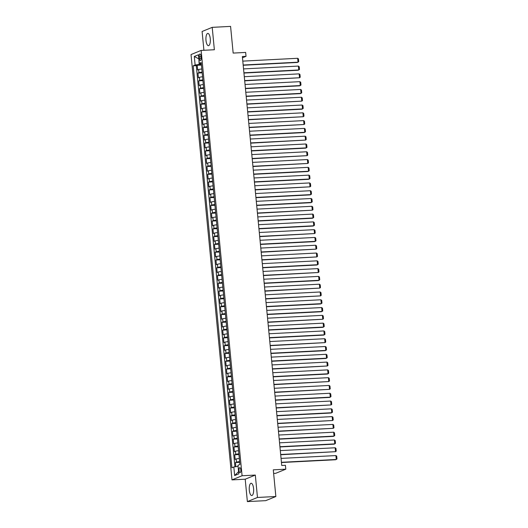 <?xml version="1.0" encoding="UTF-8"?>
<svg xmlns="http://www.w3.org/2000/svg" width="528" height="528" viewBox="0 0 528 528"><rect width="100%" height="100%" fill="white"/><g stroke="black" fill="none" stroke-linecap="round" stroke-linejoin="round"><path stroke-width="0.79" d="M253.579 488.532A6.145 2.191 -93 0 0 251.13 483.265A6.145 2.191 -93 0 0 249.315 490.274A6.145 2.191 -93 0 0 251.764 495.541A6.145 2.191 -93 0 0 253.579 488.532M210.256 38.669A6.145 2.191 -93 0 0 207.814 33.409A6.145 2.191 -93 0 0 205.999 40.418A6.145 2.191 -93 0 0 208.448 45.679A6.145 2.191 -93 0 0 210.256 38.669M240.801 469.795A2.521 0.898 -93 0 0 239.798 467.636A2.521 0.898 -93 0 0 239.052 470.514A2.521 0.898 -93 0 0 240.055 472.672A2.521 0.898 -93 0 0 240.801 469.795M273.629 473.431L275.675 473.326L285.787 469.187L285.41 465.293L281.734 465.485L242.352 56.522L246.028 56.331L245.652 52.437L233.158 53.077L230.584 26.4L212.21 27.35L202.099 31.489L203.914 50.285M247.368 501.6L265.749 500.65L275.854 496.511L257.473 497.462L255.314 475.068L242.081 475.748L231.977 479.886L245.21 479.206L247.368 501.6L257.473 497.462M242.081 475.748L201.128 50.424L191.024 54.562L231.977 479.886M201.815 69.01A3.155 0.363 174.5 0 0 198.667 69.544L197.67 69.953L197.215 65.281L201.432 65.063M202.112 72.125A3.155 0.363 174.5 0 0 198.964 72.659L197.967 73.069L202.184 72.851M197.967 73.069L198.416 77.741L199.412 77.332A3.155 0.363 174.5 0 1 202.561 76.798M203.313 84.586A3.155 0.363 174.5 0 0 200.165 85.127L199.168 85.529L198.719 80.857L202.93 80.639M204.059 92.374A3.155 0.363 174.5 0 0 200.917 92.915L199.914 93.324L199.465 88.651L203.683 88.433M204.811 100.168A3.155 0.363 174.5 0 0 201.663 100.703L200.666 101.112L200.218 96.439L204.435 96.221M205.564 107.956A3.155 0.363 174.5 0 0 202.415 108.491L201.419 108.9L200.97 104.227L205.181 104.009M206.309 115.744A3.155 0.363 174.5 0 0 203.161 116.285L202.165 116.695L201.716 112.015L205.933 111.797M207.062 123.539A3.155 0.363 174.5 0 0 203.914 124.073L202.917 124.483L202.468 119.81L206.679 119.592M207.814 131.327A3.155 0.363 174.5 0 0 204.666 131.861L203.669 132.271L203.221 127.598L207.431 127.38M208.56 139.115A3.155 0.363 174.5 0 0 205.412 139.656L204.415 140.059L203.966 135.386L208.184 135.168M209.312 146.903A3.155 0.363 174.5 0 0 206.164 147.444L205.168 147.853L204.719 143.174L208.93 142.963M210.065 154.697A3.155 0.363 174.5 0 0 206.917 155.232L205.92 155.641L205.465 150.968L209.682 150.751M210.811 162.485A3.155 0.363 174.5 0 0 207.662 163.02L206.666 163.429L206.217 158.756L210.434 158.539M211.563 170.273A3.155 0.363 174.5 0 0 208.415 170.815L207.418 171.217L206.969 166.544L211.18 166.327M212.315 178.061A3.155 0.363 174.5 0 0 209.167 178.603L208.171 179.012L207.715 174.339L211.933 174.121M213.061 185.856A3.155 0.363 174.5 0 0 209.913 186.391L208.916 186.8L208.468 182.127L212.685 181.909M213.814 193.644A3.155 0.363 174.5 0 0 210.665 194.179L209.669 194.588L209.22 189.915L213.431 189.697M214.566 201.432A3.155 0.363 174.5 0 0 211.418 201.973L210.421 202.382L209.966 197.703L214.183 197.485M215.312 209.227A3.155 0.363 174.5 0 0 212.164 209.761L211.167 210.17L210.718 205.498L214.936 205.28M216.064 217.015A3.155 0.363 174.5 0 0 212.916 217.549L211.919 217.958L211.471 213.286L215.681 213.068M216.81 224.803A3.155 0.363 174.5 0 0 213.668 225.337L212.665 225.746L212.216 221.074L216.434 220.856M217.562 232.591A3.155 0.363 174.5 0 0 214.414 233.132L213.418 233.541L212.969 228.862L217.186 228.65M218.315 240.385A3.155 0.363 174.5 0 0 215.167 240.92L214.17 241.329L213.721 236.656L217.932 236.438M219.061 248.173A3.155 0.363 174.5 0 0 215.912 248.708L214.916 249.117L214.467 244.444L218.684 244.226M219.813 255.961A3.155 0.363 174.5 0 0 216.665 256.502L215.668 256.905L215.219 252.232L219.43 252.014M220.565 263.749A3.155 0.363 174.5 0 0 217.417 264.29L216.421 264.7L215.972 260.027L220.183 259.809M221.311 271.544A3.155 0.363 174.5 0 0 218.163 272.078L217.166 272.488L216.718 267.815L220.935 267.597M222.064 279.332A3.155 0.363 174.5 0 0 218.915 279.866L217.919 280.276L217.47 275.603L221.681 275.385M222.816 287.12A3.155 0.363 174.5 0 0 219.668 287.661L218.671 288.07L218.216 283.391L222.433 283.173M223.562 294.914A3.155 0.363 174.5 0 0 220.414 295.449L219.417 295.858L218.968 291.185L223.186 290.968M224.314 302.702A3.155 0.363 174.5 0 0 221.166 303.237L220.169 303.646L219.721 298.973L223.931 298.756M225.067 310.49A3.155 0.363 174.5 0 0 221.918 311.025L220.922 311.434L220.466 306.761L224.684 306.544M225.812 318.278A3.155 0.363 174.5 0 0 222.664 318.82L221.668 319.229L221.219 314.549L225.436 314.332M226.565 326.073A3.155 0.363 174.5 0 0 223.417 326.608L222.42 327.017L221.971 322.344L226.182 322.126M227.317 333.861A3.155 0.363 174.5 0 0 224.169 334.396L223.172 334.805L222.717 330.132L226.934 329.914M228.063 341.649A3.155 0.363 174.5 0 0 224.915 342.19L223.918 342.593L223.469 337.92L227.687 337.702M228.815 349.437A3.155 0.363 174.5 0 0 225.667 349.978L224.671 350.387L224.222 345.715L228.433 345.497M229.561 357.232A3.155 0.363 174.5 0 0 226.42 357.766L225.416 358.175L224.968 353.503L229.185 353.285M230.314 365.02A3.155 0.363 174.5 0 0 227.165 365.554L226.169 365.963L225.72 361.291L229.937 361.073M231.066 372.808A3.155 0.363 174.5 0 0 227.918 373.349L226.921 373.758L226.472 369.079L230.683 368.861M231.812 380.602A3.155 0.363 174.5 0 0 228.664 381.137L227.667 381.546L227.218 376.873L231.436 376.655M232.564 388.39A3.155 0.363 174.5 0 0 229.416 388.925L228.419 389.334L227.971 384.661L232.181 384.443M233.317 396.178A3.155 0.363 174.5 0 0 230.168 396.713L229.172 397.122L228.723 392.449L232.934 392.231M234.062 403.966A3.155 0.363 174.5 0 0 230.914 404.507L229.918 404.917L229.469 400.237L233.686 400.019M234.815 411.761A3.155 0.363 174.5 0 0 231.667 412.295L230.67 412.705L230.221 408.032L234.432 407.814M235.567 419.549A3.155 0.363 174.5 0 0 232.419 420.083L231.422 420.493L230.967 415.82L235.184 415.602M236.313 427.337A3.155 0.363 174.5 0 0 233.165 427.878L232.168 428.281L231.719 423.608L235.937 423.39M237.065 435.125A3.155 0.363 174.5 0 0 233.917 435.666L232.921 436.075L232.472 431.402L236.683 431.185M237.818 442.919A3.155 0.363 174.5 0 0 234.67 443.454L233.673 443.863L233.218 439.19L237.435 438.973M238.564 450.707A3.155 0.363 174.5 0 0 235.415 451.242L234.419 451.651L233.97 446.978L238.187 446.761M239.316 458.495A3.155 0.363 174.5 0 0 236.168 459.037L235.171 459.439L234.722 454.766L238.933 454.549M199.241 56.786L199.406 58.502A2.442 0.871 -93 0 0 200.383 60.595A2.442 0.871 -93 0 0 201.102 57.803L200.937 56.093A2.442 0.871 -93 0 0 199.967 54.001A2.442 0.871 -93 0 0 199.241 56.786L200.996 56.694M198.858 58.964L199.162 64.429L195.129 65.03L193.215 65.815L231.917 467.768L233.831 466.983L234.656 475.55L238.808 473.854L237.983 465.287L239.89 464.501L201.188 62.548L199.28 63.327L201.293 63.617M195.129 65.03L194.304 56.463L198.455 54.76L199.28 63.327M197.215 65.281L196.304 65.65L234.927 466.818M239.613 461.611A3.155 0.363 -5.5 0 0 236.465 462.152L235.468 462.561L235.864 466.679M234.722 454.766L235.719 454.357A3.155 0.363 -5.5 0 1 238.867 453.823M233.97 446.978L234.967 446.569A3.155 0.363 -5.5 0 1 238.115 446.035M233.218 439.19L234.214 438.781A3.155 0.363 -5.5 0 1 237.362 438.247M232.472 431.402L233.468 430.993A3.155 0.363 -5.5 0 1 236.617 430.452M231.719 423.608L232.716 423.199A3.155 0.363 -5.5 0 1 235.864 422.664M230.967 415.82L231.97 415.411A3.155 0.363 -5.5 0 1 235.112 414.876M230.221 408.032L231.218 407.623A3.155 0.363 -5.5 0 1 234.366 407.081M229.469 400.237L230.465 399.835A3.155 0.363 -5.5 0 1 233.614 399.293M228.723 392.449L229.72 392.04A3.155 0.363 -5.5 0 1 232.868 391.505M227.971 384.661L228.967 384.252A3.155 0.363 -5.5 0 1 232.115 383.717M227.218 376.873L228.215 376.464A3.155 0.363 -5.5 0 1 231.363 375.923M226.472 369.079L227.469 368.669A3.155 0.363 -5.5 0 1 230.617 368.135M225.72 361.291L226.717 360.881A3.155 0.363 -5.5 0 1 229.865 360.347M224.968 353.503L225.964 353.093A3.155 0.363 -5.5 0 1 229.112 352.559M224.222 345.715L225.218 345.305A3.155 0.363 -5.5 0 1 228.367 344.764M223.469 337.92L224.466 337.511A3.155 0.363 -5.5 0 1 227.614 336.976M222.717 330.132L223.714 329.723A3.155 0.363 -5.5 0 1 226.862 329.188M221.971 322.344L222.968 321.935A3.155 0.363 -5.5 0 1 226.116 321.394M221.219 314.549L222.215 314.147A3.155 0.363 -5.5 0 1 225.364 313.606M220.466 306.761L221.463 306.352A3.155 0.363 -5.5 0 1 224.611 305.818M219.721 298.973L220.717 298.564A3.155 0.363 -5.5 0 1 223.865 298.03M218.968 291.185L219.965 290.776A3.155 0.363 -5.5 0 1 223.113 290.235M218.216 283.391L219.219 282.988A3.155 0.363 -5.5 0 1 222.361 282.447M217.47 275.603L218.467 275.194A3.155 0.363 -5.5 0 1 221.615 274.659M216.718 267.815L217.714 267.406A3.155 0.363 -5.5 0 1 220.862 266.871M215.972 260.027L216.968 259.618A3.155 0.363 -5.5 0 1 220.117 259.076M215.219 252.232L216.216 251.823A3.155 0.363 -5.5 0 1 219.364 251.288M214.467 244.444L215.464 244.035A3.155 0.363 -5.5 0 1 218.612 243.5M213.721 236.656L214.718 236.247A3.155 0.363 -5.5 0 1 217.866 235.712M212.969 228.862L213.965 228.459A3.155 0.363 -5.5 0 1 217.114 227.918M212.216 221.074L213.213 220.664A3.155 0.363 -5.5 0 1 216.361 220.13M211.471 213.286L212.467 212.876A3.155 0.363 -5.5 0 1 215.615 212.342M210.718 205.498L211.715 205.088A3.155 0.363 -5.5 0 1 214.863 204.547M209.966 197.703L210.962 197.3A3.155 0.363 -5.5 0 1 214.111 196.759M209.22 189.915L210.217 189.506A3.155 0.363 -5.5 0 1 213.365 188.971M208.468 182.127L209.464 181.718A3.155 0.363 -5.5 0 1 212.612 181.183M207.715 174.339L208.712 173.93A3.155 0.363 -5.5 0 1 211.86 173.389M206.969 166.544L207.966 166.135A3.155 0.363 -5.5 0 1 211.114 165.601M206.217 158.756L207.214 158.347A3.155 0.363 -5.5 0 1 210.362 157.813M205.465 150.968L206.468 150.559A3.155 0.363 -5.5 0 1 209.609 150.025M204.719 143.174L205.715 142.771A3.155 0.363 -5.5 0 1 208.864 142.23M203.966 135.386L204.963 134.977A3.155 0.363 -5.5 0 1 208.111 134.442M203.221 127.598L204.217 127.189A3.155 0.363 -5.5 0 1 207.365 126.654M202.468 119.81L203.465 119.401A3.155 0.363 -5.5 0 1 206.613 118.859M201.716 112.015L202.712 111.613A3.155 0.363 -5.5 0 1 205.861 111.071M200.97 104.227L201.967 103.818A3.155 0.363 -5.5 0 1 205.115 103.283M200.218 96.439L201.214 96.03A3.155 0.363 -5.5 0 1 204.362 95.495M199.465 88.651L200.462 88.242A3.155 0.363 -5.5 0 1 203.61 87.701M198.719 80.857L199.716 80.447A3.155 0.363 -5.5 0 1 202.864 79.913M201.359 64.317L199.162 64.429M285.787 469.187L273.286 469.834L275.854 496.511M201.128 50.424L214.361 49.744L212.21 27.35M242.477 57.783L246.028 56.331M198.851 58.892L194.304 56.463M238.088 466.376L238.603 471.748M196.304 65.65L193.215 65.815M235.468 462.561L239.686 462.343M233.831 466.983L237.864 466.382M234.656 475.55L238.385 471.834M255.314 475.068L245.21 479.206M242.794 61.123L297.653 58.291L298.03 62.185L297.343 62.462L243.197 65.261M243.17 65.017L298.03 62.185L298.723 61.637L298.459 58.912L297.653 58.291M243.547 68.911L298.406 66.079L298.775 69.973L298.096 70.257L243.943 73.049M243.923 72.805L298.775 69.973L299.475 69.425L299.211 66.7L298.406 66.079M244.299 76.699L299.152 73.867L299.528 77.761L244.695 80.837M244.669 80.593L299.528 77.761L300.221 77.213L299.963 74.488L299.152 73.867M245.045 84.487L299.904 81.662L300.28 85.556L299.594 85.833L245.447 88.625M245.421 88.387L300.28 85.556L300.973 85.001L300.709 82.276L299.904 81.662M245.797 92.281L300.656 89.45L301.026 93.344L300.346 93.621L246.193 96.419M246.173 96.175L301.026 93.344L301.726 92.796L301.462 90.07L300.656 89.45M246.55 100.069L301.402 97.238L301.778 101.132L246.946 104.207M246.919 103.963L301.778 101.132L302.471 100.584L302.207 97.858L301.402 97.238M247.295 107.857L302.155 105.026L302.531 108.926L301.844 109.204L247.698 111.995M247.672 111.751L302.531 108.926L303.224 108.372L302.96 105.646L302.155 105.026M248.048 115.645L302.9 112.82L303.277 116.714L248.444 119.783M248.424 119.546L303.277 116.714L303.976 116.167L303.712 113.434L302.9 112.82M248.8 123.44L303.653 120.608L304.029 124.502L249.196 127.578M249.17 127.334L304.029 124.502L304.722 123.955L304.458 121.229L303.653 120.608M249.546 131.228L304.405 128.396L304.781 132.29L304.095 132.574L249.949 135.366M249.922 135.122L304.781 132.29L305.474 131.743L305.21 129.017L304.405 128.396M250.298 139.016L305.151 136.191L305.527 140.085L250.694 143.154M250.675 142.91L305.527 140.085L306.22 139.531L305.963 136.805L305.151 136.191M251.044 146.81L305.903 143.979L306.28 147.873L305.593 148.15L251.447 150.949M251.42 150.704L306.28 147.873L306.973 147.325L306.709 144.599L305.903 143.979M251.797 154.598L306.656 151.767L307.032 155.661L252.193 158.737M252.173 158.492L307.032 155.661L307.725 155.113L307.461 152.387L306.656 151.767M252.549 162.386L307.402 159.555L307.778 163.449L252.945 166.525M252.925 166.28L307.778 163.449L308.471 162.901L308.213 160.175L307.402 159.555M253.295 170.174L308.154 167.35L308.53 171.244L307.844 171.521L253.697 174.313M253.671 174.075L308.53 171.244L309.223 170.689L308.959 167.963L308.154 167.35M254.047 177.969L308.906 175.138L309.276 179.032L308.596 179.309L254.443 182.107M254.423 181.863L309.276 179.032L309.976 178.484L309.712 175.758L308.906 175.138M254.8 185.757L309.652 182.926L310.028 186.82L255.196 189.895M255.176 189.651L310.028 186.82L310.721 186.272L310.464 183.546L309.652 182.926M255.545 193.545L310.405 190.714L310.781 194.614L310.094 194.891L255.948 197.683M255.922 197.439L310.781 194.614L311.474 194.06L311.21 191.334L310.405 190.714M256.298 201.333L311.157 198.508L311.527 202.402L310.847 202.679L256.694 205.471M256.674 205.234L311.527 202.402L312.226 201.854L311.962 199.122L311.157 198.508M257.05 209.128L311.903 206.296L312.279 210.19L257.446 213.266M257.42 213.022L312.279 210.19L312.972 209.642L312.715 206.917L311.903 206.296M257.796 216.916L312.655 214.084L313.031 217.978L312.345 218.262L258.199 221.054M258.172 220.81L313.031 217.978L313.724 217.43L313.46 214.705L312.655 214.084M258.548 224.704L313.408 221.879L313.777 225.773L313.097 226.05L258.944 228.842M258.925 228.598L313.777 225.773L314.477 225.218L314.213 222.493L313.408 221.879M259.301 232.498L314.153 229.667L314.53 233.561L259.697 236.636M259.67 236.392L314.53 233.561L315.223 233.013L314.959 230.287L314.153 229.667M260.047 240.286L314.906 237.455L315.282 241.349L314.596 241.633L260.449 244.424M260.423 244.18L315.282 241.349L315.975 240.801L315.711 238.075L314.906 237.455M260.799 248.074L315.652 245.243L316.028 249.137L261.195 252.212M261.175 251.968L316.028 249.137L316.727 248.589L316.463 245.863L315.652 245.243M261.551 255.862L316.404 253.037L316.78 256.931L261.947 260M261.921 259.763L316.78 256.931L317.473 256.377L317.209 253.651L316.404 253.037M262.297 263.657L317.156 260.825L317.533 264.719L316.846 264.997L262.7 267.795M262.673 267.551L317.533 264.719L318.226 264.172L317.962 261.446L317.156 260.825M263.05 271.445L317.902 268.613L318.278 272.507L263.446 275.583M263.426 275.339L318.278 272.507L318.971 271.96L318.714 269.234L317.902 268.613M263.795 279.233L318.655 276.401L319.031 280.302L318.344 280.579L264.198 283.371M264.172 283.127L319.031 280.302L319.724 279.748L319.46 277.022L318.655 276.401M264.548 287.021L319.407 284.196L319.783 288.09L264.944 291.159M264.924 290.921L319.783 288.09L320.476 287.542L320.212 284.81L319.407 284.196M265.3 294.815L320.153 291.984L320.529 295.878L265.696 298.954M265.676 298.709L320.529 295.878L321.222 295.33L320.965 292.604L320.153 291.984M266.046 302.603L320.905 299.772L321.281 303.666L320.595 303.95L266.449 306.742M266.422 306.497L321.281 303.666L321.974 303.118L321.71 300.392L320.905 299.772M266.798 310.391L321.658 307.567L322.027 311.461L321.347 311.738L267.194 314.53M267.175 314.285L322.027 311.461L322.727 310.906L322.463 308.18L321.658 307.567M267.551 318.186L322.403 315.355L322.78 319.249L267.947 322.324M267.927 322.08L322.78 319.249L323.473 318.701L323.215 315.975L322.403 315.355M268.297 325.974L323.156 323.143L323.532 327.037L322.846 327.32L268.699 330.112M268.673 329.868L323.532 327.037L324.225 326.489L323.961 323.763L323.156 323.143M269.049 333.762L323.908 330.931L324.278 334.825L323.598 335.108L269.445 337.9M269.425 337.656L324.278 334.825L324.977 334.277L324.713 331.551L323.908 330.931M269.801 341.55L324.654 338.725L325.03 342.619L270.197 345.688M270.171 345.451L325.03 342.619L325.723 342.065L325.466 339.339L324.654 338.725M270.547 349.345L325.406 346.513L325.783 350.407L325.096 350.684L270.95 353.483M270.923 353.239L325.783 350.407L326.476 349.859L326.212 347.134L325.406 346.513M271.3 357.133L326.159 354.301L326.528 358.195L325.849 358.479L271.696 361.271M271.676 361.027L326.528 358.195L327.228 357.647L326.964 354.922L326.159 354.301M272.052 364.921L326.905 362.089L327.281 365.99L272.448 369.059M272.422 368.815L327.281 365.99L327.974 365.435L327.71 362.71L326.905 362.089M272.798 372.709L327.657 369.884L328.033 373.778L327.347 374.055L273.2 376.847M273.174 376.609L328.033 373.778L328.726 373.23L328.462 370.498L327.657 369.884M273.55 380.503L328.403 377.672L328.779 381.566L273.946 384.641M273.926 384.397L328.779 381.566L329.479 381.018L329.215 378.292L328.403 377.672M274.303 388.291L329.155 385.46L329.531 389.354L274.699 392.429M274.672 392.185L329.531 389.354L330.224 388.806L329.96 386.08L329.155 385.46M275.048 396.079L329.908 393.254L330.284 397.148L329.597 397.426L275.451 400.217M275.425 399.973L330.284 397.148L330.977 396.594L330.713 393.868L329.908 393.254M275.801 403.874L330.653 401.042L331.03 404.936L276.197 408.012M276.177 407.768L331.03 404.936L331.723 404.389L331.465 401.663L330.653 401.042M276.547 411.662L331.406 408.83L331.782 412.724L331.096 413.008L276.949 415.8M276.923 415.556L331.782 412.724L332.475 412.177L332.211 409.451L331.406 408.83M277.299 419.45L332.158 416.618L332.534 420.512L277.695 423.588M277.675 423.344L332.534 420.512L333.227 419.965L332.963 417.239L332.158 416.618M278.051 427.238L332.904 424.413L333.28 428.307L278.447 431.376M278.428 431.132L333.28 428.307L333.973 427.753L333.716 425.027L332.904 424.413M278.797 435.032L333.656 432.201L334.033 436.095L333.346 436.372L279.2 439.171M279.173 438.926L334.033 436.095L334.726 435.547L334.462 432.821L333.656 432.201M279.55 442.82L334.409 439.989L334.778 443.883L334.099 444.167L279.946 446.959M279.926 446.714L334.778 443.883L335.478 443.335L335.214 440.609L334.409 439.989M280.302 450.608L335.155 447.777L335.531 451.678L280.698 454.747M280.678 454.502L335.531 451.678L336.224 451.123L335.966 448.397L335.155 447.777M281.048 458.396L335.907 455.572L336.283 459.466L335.597 459.743L281.45 462.535M281.424 462.297L336.283 459.466L336.976 458.918L336.712 456.185L335.907 455.572M198.964 72.659L198.667 69.544M236.465 462.152L236.168 459.037M235.719 454.357L235.415 451.242M234.967 446.569L234.67 443.454M234.214 438.781L233.917 435.666M233.468 430.993L233.165 427.878M232.716 423.199L232.419 420.083M231.97 415.411L231.667 412.295M231.218 407.623L230.914 404.507M230.465 399.835L230.168 396.713M229.72 392.04L229.416 388.925M228.967 384.252L228.664 381.137M228.215 376.464L227.918 373.349M227.469 368.669L227.165 365.554M226.717 360.881L226.42 357.766M225.964 353.093L225.667 349.978M225.218 345.305L224.915 342.19M224.466 337.511L224.169 334.396M223.714 329.723L223.417 326.608M222.968 321.935L222.664 318.82M222.215 314.147L221.918 311.025M221.463 306.352L221.166 303.237M220.717 298.564L220.414 295.449M219.965 290.776L219.668 287.661M219.219 282.988L218.915 279.866M218.467 275.194L218.163 272.078M217.714 267.406L217.417 264.29M216.968 259.618L216.665 256.502M216.216 251.823L215.912 248.708M215.464 244.035L215.167 240.92M214.718 236.247L214.414 233.132M213.965 228.459L213.668 225.337M213.213 220.664L212.916 217.549M212.467 212.876L212.164 209.761M211.715 205.088L211.418 201.973M210.962 197.3L210.665 194.179M210.217 189.506L209.913 186.391M209.464 181.718L209.167 178.603M208.712 173.93L208.415 170.815M207.966 166.135L207.662 163.02M207.214 158.347L206.917 155.232M206.468 150.559L206.164 147.444M205.715 142.771L205.412 139.656M204.963 134.977L204.666 131.861M204.217 127.189L203.914 124.073M203.465 119.401L203.161 116.285M202.712 111.613L202.415 108.491M201.967 103.818L201.663 100.703M201.214 96.03L200.917 92.915M200.462 88.242L200.165 85.127M199.716 80.447L199.412 77.332M201.135 58.41L199.406 58.502"/></g></svg>
